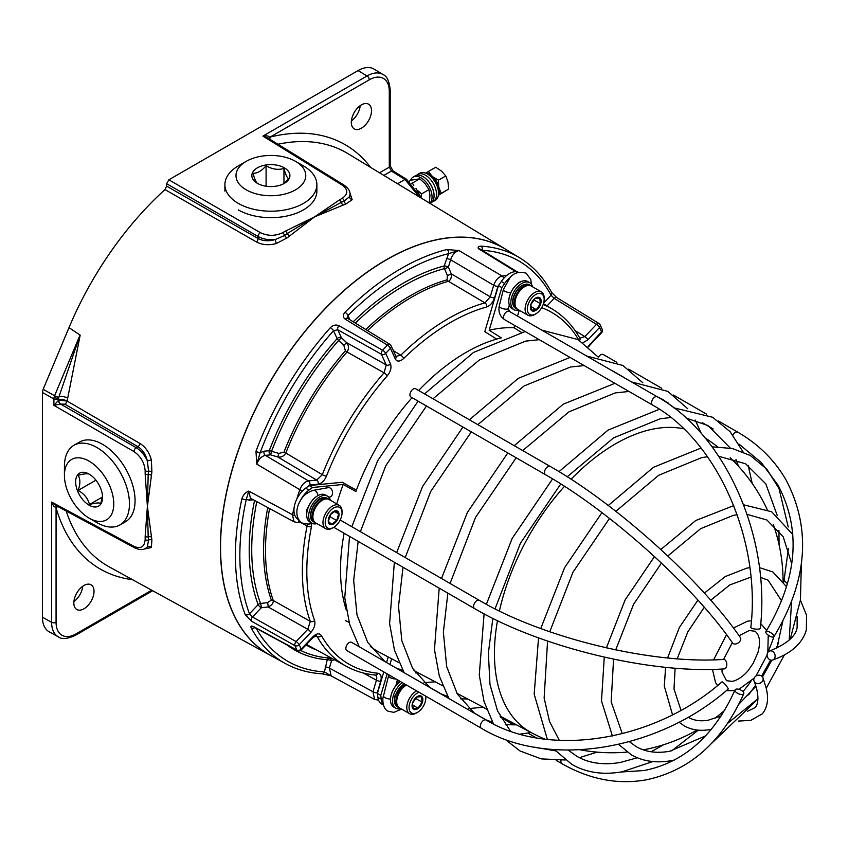 <?xml version="1.0" encoding="UTF-8"?>
<svg xmlns="http://www.w3.org/2000/svg" width="849" height="849" viewBox="0 0 849 849"><rect width="100%" height="100%" fill="white"/><g stroke="black" fill="none" stroke-linecap="round" stroke-linejoin="round"><path stroke-width="1.27" d="M351.39 120.951A14.274 8.235 120 0 0 360.22 105.658M361.409 128.188A14.274 8.235 120 0 0 370.737 115.613A14.274 8.235 120 0 0 368.551 104.183A14.274 8.235 120 0 0 361.409 104.883A14.274 8.235 120 0 0 352.091 117.459A14.274 8.235 120 0 0 354.277 128.899A14.274 8.235 120 0 0 361.409 128.188M73.905 601.559A14.274 8.235 120 0 0 82.735 586.266M83.934 608.807A14.274 8.235 120 0 0 93.252 596.231A14.274 8.235 120 0 0 91.066 584.791A14.274 8.235 120 0 0 83.934 585.502A14.274 8.235 120 0 0 74.606 598.078A14.274 8.235 120 0 0 76.792 609.508A14.274 8.235 120 0 0 83.934 608.807M507.596 250.487A234.695 135.5 120 0 0 505.155 248.948A234.695 135.5 120 0 0 386.369 259.72A234.695 135.5 120 0 0 232.658 467.863A234.695 135.5 120 0 0 270.481 655.428A234.695 135.5 120 0 0 273.028 656.765M349.862 192.776L352.176 199.748L345.883 203.972L314.608 216.845L287.015 237.953L276.286 243.557C268.793 245.499 262.182 244.968 256.472 241.965L164.982 189.571A239.015 137.994 120 0 0 68.992 327.64L80.177 335.122L67.708 398.139A238.58 137.74 120 0 0 67.06 401.057L140.085 443.549C145.55 447.009 149.318 452.464 151.377 459.914L151.886 472.012L147.397 506.46L151.886 539.985L151.377 547.541L144.181 549.027M132.571 579.697A244.968 141.433 -60 0 1 56.066 507.766L56.066 622.296A3.173 1.836 180 0 1 51.619 622.317A31.487 18.179 -60 0 0 58.337 636.846L49.21 631.836A31.71 18.307 -60 0 1 42.45 617.212L42.45 392.493L43.15 389.298L68.992 327.64L80.082 335.058L59.006 396.589A6.346 2.462 -167.3 0 1 67.708 398.139M164.982 189.571L166.616 186.143L166.616 183.692L168.855 179.808L358.045 70.584A31.71 18.307 -60 0 1 374.101 69.13L382.995 74.521A31.487 18.179 -60 0 0 367.055 75.964L358.045 70.584M145.943 548.167L147.355 546.905L148.543 540.038L148.182 536.908A3.173 1.836 180 0 1 145.158 536.451L147.397 506.46L145.158 473.965A3.173 1.836 0 0 0 148.182 474.421L148.543 471.153L147.355 460.954C145.773 454.448 142.632 449.705 137.931 446.691L64.906 404.177L60.629 404.071L53.901 405.355L58.666 400.144L67.06 401.057A3.173 1.772 -59.8 0 1 64.906 404.177M350.011 194.336L349.618 196.586L350.011 194.336C350.234 191.174 348.249 188.107 344.057 185.124L267.658 137.878L262.914 136.084C266.809 135.532 269.006 135.957 269.526 137.347L270.067 137.092A6.346 4.521 -104 0 0 269.929 139.289M60.523 404.113A3.173 1.709 -120.8 0 1 58.284 400.282L58.348 399.582A6.346 2.515 -167.8 0 1 66.848 400.94A6.346 2.515 -167.8 0 1 67.06 401.057M166.616 186.143L258.117 238.527C263.063 241.095 268.751 241.445 275.182 239.567L284.606 235.481L287.249 233.539A3.173 1.836 -120 0 0 285.349 231.151L314.608 216.845L339.462 199.908A3.173 1.836 60 0 1 341.362 202.295L344.259 201.043L349.618 196.586A3.173 2.823 26 0 0 352.176 199.748M146.177 548.04L145.593 548.38M151.377 547.541A3.173 2.823 34 0 0 147.355 546.905L145.603 548.369C142.982 550.141 139.332 549.961 134.651 547.828A3.173 1.825 -61.7 0 1 133.951 546.342C140.722 549.197 144.468 546.968 145.158 539.656L145.158 536.451M58.666 400.144A3.173 1.645 -115.1 0 0 60.629 404.071L136.19 447.699C140.923 450.596 144.648 455.011 147.355 460.954L151.377 459.914M276.286 243.557L275.182 239.567C268.677 240.182 262.988 239.163 258.117 236.521L166.616 183.692M151.175 536.961A3.173 1.921 -13 0 0 148.182 536.908L147.397 506.46L148.182 474.421A3.173 1.677 12.2 0 1 151.175 475.302M57.891 506.545A6.346 4.521 164 0 0 56.066 507.766L56.013 507.161C54.538 507.415 53.073 505.717 51.619 502.077L55.546 505.282L134.651 547.828M289.509 235.693A3.173 1.677 47.8 0 1 287.249 233.539L314.608 216.845L341.362 202.295A3.173 1.921 73 0 0 342.911 204.864M57.509 506.344L56.013 507.161A3.173 1.857 63.1 0 1 56.533 505.813M268.624 138.472A3.173 1.857 -3.1 0 1 269.526 137.347L269.568 139.066M151.886 539.985A3.173 1.985 -13.2 0 0 148.543 540.038A3.173 1.836 180 0 1 145.158 539.656M56.374 506.927A3.173 1.645 64.5 0 1 56.639 505.877M151.886 472.012A3.173 1.613 12 0 0 148.543 471.153A3.173 1.836 180 0 1 145.158 470.771C144.468 462.673 140.722 456.284 133.951 451.572L53.901 405.355L53.901 398.945L42.45 392.493M287.015 237.953A3.173 1.613 48 0 1 284.606 235.481A3.173 1.836 -120 0 0 282.579 232.753L285.349 231.151M269.504 137.782A3.173 1.645 -4.5 0 0 268.73 138.546M345.883 203.972A3.173 1.985 73.2 0 1 344.259 201.043A3.173 1.836 -120 0 0 342.232 198.305C348.217 194.05 348.292 189.698 342.423 185.252L262.914 136.084L367.055 75.964A3.173 1.836 -120 0 1 369.262 79.827L270.067 137.092A244.968 141.433 -60 0 1 370.62 167.391M419.194 196.83L404.973 179.457L391.41 171.063L383.865 175.425M379.524 172.793L389.288 167.157L391.41 171.063A3.173 1.825 121.7 0 1 393.034 170.936L406.607 179.319A3.173 1.825 -58.3 0 0 404.973 179.457L397.576 183.734M331.142 675.836L321.994 673.798C308.612 673.002 296.407 669.585 285.391 663.557L270.598 655.428A234.642 135.469 -60 0 1 247.919 425.975A234.642 135.469 -60 0 1 449.885 237.752A234.642 135.469 -60 0 1 505.219 249.044L519.652 257.799A234.282 135.267 -60 0 0 481.012 246.146A3.173 2.483 93.4 0 1 482.136 250.296L478.337 248.619C477.732 247.059 478.624 246.231 481.012 246.146M515.905 271.701L478.337 248.619L480.205 249.107L517.338 271.903M253.427 499.817L249.51 500.199L246.263 499.424L248.768 491.093L292.396 514.674A233.125 134.588 -60 0 1 294.019 508.572M269.589 508.562A207.082 119.56 120 0 0 273.261 600.498C273.527 603.193 271.807 605.337 268.104 606.929L261.216 607.81A3.173 0.732 82.7 0 0 260.569 603.501L267.467 602.62L271.362 600.169A207.825 119.985 -60 0 1 267.743 507.564M271.362 600.169A3.173 2.324 -19.5 0 1 273.261 600.498L310.288 621.362A206.18 119.04 -60 0 1 307.094 525.956L300.122 522.177M296.757 499.159A233.125 134.588 -60 0 1 299.814 489.682L256.78 464.106L260.144 452.697L264.05 451.212L269.271 450.692A217.896 125.801 -60 0 1 337.117 338.645L333.53 330.728L337.775 329.752L341.394 337.722L346.572 342.635C348.918 345.596 349.077 348.716 347.039 351.985A207.082 119.56 120 0 0 285.795 453.026L322.312 474.687A206.18 119.04 -60 0 1 384.077 372.817L347.039 351.985A3.173 0.828 -138.9 0 1 345.405 350.764L343.834 345.384L338.655 340.47L341.394 337.722A3.173 2.388 155.6 0 0 337.117 338.645A3.173 0.87 -138.4 0 0 338.655 340.47A215.466 124.4 120 0 0 271.563 451.275L278.78 453.408L283.937 452.167A207.825 119.985 -60 0 1 345.405 350.764M353.195 321.782A217.896 125.801 -60 0 1 444.154 265.981L448.601 253.649L458.969 250.551L502.109 276.021A233.125 134.588 -60 0 1 506.991 275.256M365.77 329.508A207.825 119.985 -60 0 1 447.105 279.83L447.327 275.394L444.494 268.624A3.173 0.732 157.3 0 0 448.421 267.053L451.254 273.824C451.7 277.57 450.745 280.064 448.378 281.295A207.082 119.56 120 0 0 367.543 330.601M393.342 350.648L400.76 355.19A206.18 119.04 -60 0 1 484.981 302.881L448.378 281.295A3.173 2.229 74.3 0 1 447.105 279.83M330.993 675.793L324.424 671.92L327.247 659.747A217.896 125.801 -60 0 1 286.941 644.922M334.368 659.726L331.524 660.809A3.173 2.006 69.1 0 0 328.903 657.996L330.261 657.476M311.636 523.61L311.466 526.635A203.017 117.215 120 0 0 314.618 620.577C315.552 624.418 314.289 628.377 310.83 632.452L299.198 644.741A229.952 132.762 120 0 0 301.183 649.103L312.803 636.824C316.539 633.312 319.415 632.908 321.421 635.604A203.017 117.215 120 0 0 377.89 673.225A3.173 2.505 -84.4 0 1 375.343 675.093L375.343 675.093C364.815 674.053 355.147 671.124 346.35 666.316A206.18 119.04 -60 0 1 317.208 636.633L315.648 635.784M253.851 626.753A3.173 1.857 118.4 0 0 254.35 627.294L297.426 650.599A3.173 1.857 -61.6 0 1 296.917 650.047L253.851 626.753C251.219 625.522 250.359 625.925 251.251 627.973A3.173 2.441 -28.1 0 0 254.838 627.56M297.426 650.599A3.173 3.173 0 0 0 301.236 649.984A3.173 0.987 -136.6 0 0 301.183 649.103A3.173 2.409 -25.6 0 1 296.917 650.047A233.125 134.588 -60 0 1 294.911 645.622L251.262 621.054L245.191 614.591A234.282 135.267 -60 0 1 241.912 498.681C243.207 494.882 245.499 492.346 248.768 491.093L250.444 498.204L294.083 521.827L292.396 514.674A3.173 1.136 -165.7 0 0 294.9 515.523M283.937 452.167A3.173 0.647 -158.5 0 1 285.795 453.026C283.991 456.2 281.337 457.515 277.835 456.985L270.619 454.852L265.397 455.372C261.662 456.157 258.786 459.065 256.78 464.106L255.974 451.318A3.173 0.722 20.5 0 0 260.144 452.697A231.108 133.431 120 0 1 333.53 330.728A3.173 0.87 41.7 0 0 330.367 327.661C333.073 325.071 335.928 324.424 338.953 325.708L382.612 350.234A233.125 134.588 -60 0 1 387.441 345.129L345.172 319.128C342.752 317.218 342.699 314.915 345.002 312.22A234.282 135.267 -60 0 1 447.02 249.532L458.969 250.551C455.16 251.654 452.358 254.732 450.586 259.773L448.421 267.053A3.173 0.987 16.5 0 0 444.154 265.981A3.173 2.25 75.4 0 0 444.494 268.624A215.466 124.4 120 0 0 355.307 323.076M377.89 673.225C380.914 673.904 381.848 676.589 380.713 681.269L377.285 692.826L377.932 697.676M588.028 346.583L601.527 331.863A229.952 132.762 120 0 0 599.553 327.502L587.933 339.78L583.019 342.731M501.621 281.04L497.96 286.315L494.532 297.872C492.876 302.615 490.234 305.651 486.626 306.988A203.017 117.215 120 0 0 403.689 358.49C399.9 361.77 397.099 361.929 395.294 358.978L390.476 348.334A229.952 132.762 120 0 0 385.701 353.364L390.529 364.009C391.697 367.638 390.614 371.586 387.271 375.842A203.017 117.215 120 0 0 326.451 476.151C324.36 480.852 321.569 483.548 318.078 484.248L309.789 485.066L305.258 488.44M296.503 517.954L299.188 520.596M486.626 306.988A3.173 2.239 -105.4 0 0 484.981 302.881L490.255 296.8L493.694 285.253C495.529 280.202 498.331 277.124 502.109 276.021A3.173 2.324 -100.1 0 1 503.627 278.493M579.665 340.523A3.173 2.451 -29.3 0 0 579.835 338.157L584.865 336.618L596.497 324.339L554.195 298.349L547.053 305.905M378.527 700.043L374.547 699.427L373.008 691.755L376.436 680.208C377.211 677.088 376.585 675.305 374.558 674.849M300.663 650.472A215.466 124.4 120 0 0 328.903 657.996A3.173 2.494 94.4 0 0 327.247 659.747A3.173 0.987 16.5 0 1 331.524 660.809L329.37 668.089L331.121 675.836M302.647 490.743A3.173 0.849 -161.3 0 1 299.814 489.682C301.851 484.641 304.727 481.723 308.442 480.916L316.73 480.088L322.312 474.687A3.173 0.658 -158.6 0 0 326.451 476.151M251.262 621.054A3.173 1.772 119.4 0 1 252.493 617.011L249.5 613.774L258.149 604.637A3.173 0.987 43.4 0 0 261.216 607.81L252.493 617.011L296.142 641.568L307.773 629.289L310.288 621.362A3.173 2.324 -19.8 0 0 314.618 620.577M321.421 635.604A3.173 2.451 -29.3 0 1 317.208 636.633L316.316 635.721L312.867 637.705A3.173 0.987 -136.6 0 0 312.803 636.824M311.466 526.635A3.173 1.305 11.3 0 1 307.094 525.956L307.242 524.289M395.294 358.978A3.173 2.388 -24.4 0 0 395.942 356.368L400.76 355.19A3.173 1.136 -134.3 0 1 403.689 358.49M387.271 375.842A3.173 0.838 -138.8 0 0 384.077 372.817L386.253 364.921L381.434 354.277L337.775 329.752A3.173 1.772 119.3 0 1 338.953 325.708M321.994 673.798A3.173 2.483 -86.6 0 0 324.424 671.92A231.108 133.431 120 0 1 256.207 628.302M310.83 632.452A3.173 0.987 43.4 0 0 307.773 629.289L268.104 606.929A3.173 0.732 82.7 0 0 267.467 602.62M245.191 614.591A3.173 2.345 159.2 0 0 249.5 613.774A231.108 133.431 120 0 1 246.263 499.424A3.173 1.252 -167.7 0 1 241.912 498.681M318.078 484.248A3.173 2.388 -95.7 0 0 316.73 480.088L277.835 456.985L278.78 453.408M270.619 454.852L271.563 451.275A3.173 0.69 -159.1 0 0 269.271 450.692A3.173 2.388 84.3 0 0 270.619 454.852M343.834 345.384L346.572 342.635L386.253 364.921A3.173 2.388 155.6 0 0 390.529 364.009M447.327 275.394A3.173 0.732 157.3 0 0 451.254 273.824L490.255 296.8A3.173 0.987 -163.5 0 0 494.532 297.872M395.942 356.368L391.113 345.723A3.173 2.388 -24.4 0 1 390.476 348.334A3.173 1.029 -136 0 0 387.441 345.129A3.173 1.804 -58.4 0 1 389.893 344.333L347.612 318.343L347.963 315.488A231.108 133.431 120 0 1 448.601 253.649A3.173 2.271 -103.7 0 0 447.02 249.532M349.894 319.744L347.963 315.488A3.173 1.104 -134.8 0 0 345.002 312.22M347.612 318.343A3.173 1.804 121.6 0 0 345.172 319.128M543.615 303.125L551.065 295.25L554.195 298.349A3.173 1.804 121.6 0 1 556.679 297.521L551.617 292.459A3.173 2.441 151.9 0 1 551.065 295.25A231.108 133.431 120 0 0 482.158 250.306M657.275 396.801A4.754 2.749 -60 0 0 655.98 396.61A4.754 2.749 -60 0 0 652.043 400.516A4.754 2.749 -60 0 0 652.52 405.037C716.906 440.281 761.235 539.9 750.824 627.411A4.754 1.199 5.9 0 0 753.795 628.844A4.754 1.199 5.9 0 0 759.059 629.035A4.754 1.199 5.9 0 0 760.29 628.377C770.966 537.385 725.396 434.338 657.275 396.801L509.273 311.35L508.477 308.314L509.315 304.982M774.988 657.328A4.754 3.916 70.1 0 1 772.739 659.991A4.754 3.916 70.1 0 1 768.472 658.644A4.754 3.916 70.1 0 1 767.241 653.719A4.754 3.916 70.1 0 1 769.491 651.056A4.754 3.916 70.1 0 1 773.757 652.403A4.754 3.916 70.1 0 1 774.988 657.328M742.525 694.461A4.754 2.176 -156.8 0 1 737.293 693.134A4.754 2.176 -156.8 0 1 735.043 689.908A4.754 2.176 -156.8 0 1 736.295 689.112A4.754 2.176 -156.8 0 1 741.527 690.439A4.754 2.176 -156.8 0 1 743.777 693.665A4.754 2.176 -156.8 0 1 742.525 694.461M389.086 675.231A4.754 1.709 14.2 0 0 388.587 675.772A4.754 1.709 14.2 0 0 390.009 677.513A4.754 1.709 14.2 0 0 395.963 678.945M479.335 600.339A4.754 2.749 -60 0 0 473.774 605.04A4.754 2.749 -60 0 0 474.58 608.574C540.166 647.309 651.024 674.127 724.144 668.906A4.754 2.94 -93.5 0 0 726.595 666.178A4.754 2.94 -93.5 0 0 723.571 659.408C652.648 664.576 543.052 638.087 479.335 600.339L340.184 520.002M312.443 523.462L308.887 524.109L301.989 523.026C294.019 517.37 296.895 505.94 300.196 501.069C302.711 495.912 307.094 492.346 313.334 490.361L328.192 487.655A4.754 3.492 79.6 0 1 330.134 488.026A4.754 3.492 79.6 0 1 332.575 493.014A4.754 3.492 79.6 0 1 329.9 497.005L328.839 497.206M773.747 635.498A4.754 1.73 32.4 0 1 773.917 636.739A4.754 1.73 32.4 0 1 770.192 636.336A4.754 1.73 32.4 0 1 766.053 632.908A4.754 1.73 32.4 0 1 765.883 631.656A4.754 1.73 32.4 0 1 769.608 632.059A4.754 1.73 32.4 0 1 773.747 635.498M598.63 356.994A4.754 2.749 -60 0 1 603.236 354.5L616.883 362.374M545.472 474.697C610.102 511.31 693.973 586.797 732.591 643.033A4.754 3.131 -35 0 0 739.532 641.748A4.754 3.131 -35 0 0 740.381 637.578C700.733 579.952 616.172 503.892 550.226 466.451L415.681 388.778A4.754 2.749 -60 0 0 411.818 390.264A4.754 2.749 -60 0 0 410.927 397.014L545.472 474.697A4.754 2.749 -60 0 1 546.363 467.937A4.754 2.749 -60 0 1 550.226 466.451M762.062 681.758A4.754 4.107 159.1 0 1 757.595 683.551A4.754 4.107 159.1 0 1 754.039 681.078A4.754 4.107 159.1 0 1 754.91 676.993A4.754 4.107 159.1 0 1 759.377 675.199A4.754 4.107 159.1 0 1 762.922 677.672A4.754 4.107 159.1 0 1 762.062 681.758M481.372 728.262C548.157 768.716 657.89 750.983 728.155 689.101A4.754 0.743 -130.5 0 0 727.837 688.008A4.754 0.743 -130.5 0 0 724.579 683.838A4.754 0.743 -130.5 0 0 721.979 681.864C654.505 741.442 548.751 758.221 486.137 720.026L351.592 642.343A4.754 2.749 -60 0 0 347.252 644.433A4.754 2.749 -60 0 0 346.19 649.92A4.754 2.749 -60 0 0 346.838 650.589L481.372 728.262A4.754 2.749 -60 0 1 480.736 727.604A4.754 2.749 -60 0 1 481.797 722.117A4.754 2.749 -60 0 1 486.137 720.026M419.003 692.253A11.897 6.866 120 0 0 409.685 703.46A11.897 6.866 120 0 0 417.453 712.396A11.897 6.866 120 0 0 425.222 701.921A11.897 6.866 120 0 0 425.858 697.836A11.897 6.866 120 0 0 425.742 696.297M417.453 712.396L416.328 713.043A13.478 7.779 -60 0 1 409.589 713.712A13.478 7.779 -60 0 1 407.52 702.919A13.478 7.779 -60 0 1 416.615 690.874M421.444 696.605L416.657 697.082L412.55 703.099L413.23 708.639L418.016 708.162L422.123 702.144L421.444 696.605M412.476 703.184A7.609 4.394 -60 0 1 419.512 695.756A7.609 4.394 -60 0 1 422.431 702.197A7.609 4.394 -60 0 1 415.394 709.626A7.609 4.394 -60 0 1 412.476 703.184M409.589 713.712L399.497 707.886A13.478 7.779 -60 0 1 397.438 697.093A13.478 7.779 -60 0 1 406.533 685.047M425.858 696.371A13.478 7.779 -60 0 1 425.858 696.541L425.858 697.836M413.017 701.985L415.511 698.334L422.123 702.144M412.434 704.935L418.016 708.162M414.482 699.47A6.346 3.661 -60 0 1 413.452 701.338A6.346 3.661 -60 0 1 413.06 701.879M330.76 514.218A6.346 3.661 -60 0 1 329.327 516.765M336.841 506.864A11.897 6.866 120 0 0 325.857 518.463A11.897 6.866 120 0 0 330.42 528.524A11.897 6.866 120 0 0 333.636 527.399A11.897 6.866 120 0 0 342.041 512.838A11.897 6.866 120 0 0 336.841 506.864M333.636 527.399L332.511 528.046A13.478 7.779 -60 0 1 328.871 529.32A13.478 7.779 -60 0 1 325.772 528.715A13.478 7.779 -60 0 1 324.583 515.513A13.478 7.779 -60 0 1 336.151 504.773A13.478 7.779 -60 0 1 339.25 505.378A13.478 7.779 -60 0 1 342.041 511.544L342.041 512.838M336.671 520.543L338.645 513.878L335.493 510.96L330.357 514.706L328.383 521.371L331.534 524.289L336.671 520.543L330.059 516.733L330.823 514.144M335.684 510.758A7.609 4.394 -60 0 1 338.602 517.2A7.609 4.394 -60 0 1 331.577 524.618A7.609 4.394 -60 0 1 328.659 518.187A7.609 4.394 -60 0 1 335.684 510.758M325.772 528.715L315.679 522.888A13.478 7.779 -60 0 1 314.491 509.687A13.478 7.779 -60 0 1 326.058 498.947A13.478 7.779 -60 0 1 329.157 499.552L339.25 505.378M334.442 511.448L338.645 513.878M329.083 517.444L330.059 516.733M532.779 300.992A6.346 3.661 -60 0 1 531.761 302.849A6.346 3.661 -60 0 1 531.368 303.39M543.519 303.433A11.897 6.866 120 0 0 544.167 299.357A11.897 6.866 120 0 0 537.396 293.733A11.897 6.866 120 0 0 527.982 304.982A11.897 6.866 120 0 0 535.751 313.918A11.897 6.866 120 0 0 543.519 303.433M535.751 313.918L534.637 314.565A13.478 7.779 -60 0 1 527.898 315.234A13.478 7.779 -60 0 1 525.828 304.441A13.478 7.779 -60 0 1 541.375 291.886A13.478 7.779 -60 0 1 544.167 298.063L544.167 299.357M531.527 310.15L536.313 309.673L540.42 303.666L539.741 298.126L534.955 298.604L530.848 304.621L531.527 310.15M540.728 303.709A7.609 4.394 -60 0 1 533.692 311.137A7.609 4.394 -60 0 1 530.784 304.706A7.609 4.394 -60 0 1 537.81 297.277A7.609 4.394 -60 0 1 540.728 303.709M527.898 315.234L517.805 309.407A13.478 7.779 -60 0 1 515.736 298.615A13.478 7.779 -60 0 1 531.283 286.06L541.375 291.886M531.315 303.507L533.798 299.761M533.809 299.846L540.42 303.666M530.731 306.457L536.313 309.673M390.487 699.746A15.303 8.83 -60 0 1 390.487 699.618A15.303 8.83 -60 0 1 391.315 694.365A15.303 8.83 -60 0 1 400.346 681.482A15.622 9.021 120 0 0 391.325 694.514A15.622 9.021 120 0 0 390.487 699.873A15.622 9.021 120 0 0 393.724 707.026L395.74 708.193A15.622 9.021 120 0 0 400.76 708.618M402.384 682.66A15.622 9.021 120 0 0 393.342 695.681A15.622 9.021 120 0 0 395.74 708.193M330.41 500.273A15.622 9.021 120 0 0 327.534 496.134L325.517 494.978A15.622 9.021 120 0 0 321.93 494.277A15.622 9.021 120 0 0 317.706 495.752A15.622 9.021 120 0 0 306.669 514.876A15.622 9.021 120 0 0 309.896 522.029L311.923 523.196A15.622 9.021 120 0 0 315.51 523.886A15.622 9.021 120 0 0 316.932 523.621M327.534 496.134A15.622 9.021 120 0 0 323.947 495.445A15.622 9.021 120 0 0 310.543 507.882A15.622 9.021 120 0 0 311.923 523.196M306.669 514.749A15.303 8.83 -60 0 1 306.669 514.621A15.303 8.83 -60 0 1 317.484 495.88A15.303 8.83 -60 0 1 317.6 495.816M508.784 301.257A15.303 8.83 -60 0 1 508.784 301.13A15.303 8.83 -60 0 1 509.612 295.887A15.303 8.83 -60 0 1 519.609 282.388A15.303 8.83 -60 0 1 519.715 282.324M532.535 286.782A15.622 9.021 120 0 0 529.659 282.653L527.643 281.486A15.622 9.021 120 0 0 519.832 282.261A15.622 9.021 120 0 0 509.623 296.036A15.622 9.021 120 0 0 508.784 301.395A15.622 9.021 120 0 0 512.021 308.537L514.038 309.705A15.622 9.021 120 0 0 519.057 310.129M529.659 282.653A15.622 9.021 120 0 0 511.65 297.192A15.622 9.021 120 0 0 514.038 309.705M298.954 520.225L296.726 518.166A19.028 10.984 -60 0 1 294.964 503.786A19.028 10.984 -60 0 1 305.629 488.164L309.206 485.554L312.57 487.496L343.187 484.439L355.858 491.529A177.558 102.506 120 0 1 412.062 397.672M571.069 479.25A171.169 98.824 -60 0 1 661.753 427.769A171.169 98.824 -60 0 1 683.689 428.798M499.414 611.004A171.169 98.824 -60 0 1 503.637 594.767A171.169 98.824 -60 0 1 564.479 486.318M418.653 390.498A177.558 102.506 120 0 1 501.356 337.86L489.162 330.261A178.078 102.814 -60 0 1 514.027 327.778L521.244 332.277M336.756 503.935A178.078 102.814 -60 0 1 337.371 501.833A178.078 102.814 -60 0 1 343.187 484.439M299.856 501.674A19.028 10.984 -60 0 1 308.994 490.106L312.57 487.496M356.368 490.17L342.232 482.264L309.206 485.554M383.249 704.405A19.028 10.984 -60 0 1 381.243 699.226L380.766 695.363L387.059 674.18M389.935 664.491L391.633 658.771M397.12 680.824A9.509 5.497 -60 0 1 399.338 681.248A9.509 5.497 -60 0 1 399.985 681.736M388.226 656.967L386.571 662.549M383.695 672.228L377.402 693.421L380.766 695.363M383.408 704.999L381.7 704.023A19.028 10.984 -60 0 1 377.879 697.284L377.402 693.421M397.343 680.802A9.509 5.497 -60 0 1 397.81 682.193M489.162 330.261L501.823 287.599L504.688 283.417A19.028 10.984 -60 0 1 510.599 277.007M519.238 310.235L517.497 316.093M514.706 325.475L514.027 327.778M500.029 716.11L531.739 732.889A171.169 98.824 -60 0 1 497.482 620.64M344.121 533.257A177.558 102.506 120 0 0 346.36 610.208M370.291 646.397A177.558 102.506 120 0 0 379.206 652.191L398.998 662.655M501.823 287.599L498.459 285.657L484.8 331.672L496.697 339.091M498.459 285.657L501.324 281.475A19.028 10.984 -60 0 1 518.484 272.306M439.602 189.327L441.278 193.339L438.806 194.845M434.136 177.547L438.413 180.19L438.7 185.273M425.954 172.973L428.363 171.509L431.005 174.809M438.636 195.164L448.643 189.083L448.017 182.047L445.778 175.945L441.554 171.137L435.728 167.253L428.363 171.509M438.413 180.19L445.778 175.945M441.278 193.339L448.643 189.083M427.62 174.109A15.303 8.83 60 0 1 427.737 174.172A15.303 8.83 60 0 1 437.628 187.342A15.303 8.83 60 0 1 438.551 192.914A15.303 8.83 60 0 1 438.551 193.041M431.971 202.03A15.622 9.021 -120 0 0 433.298 201.489L435.314 200.322A15.622 9.021 -120 0 0 438.551 193.169A15.622 9.021 -120 0 0 437.617 187.48A15.622 9.021 -120 0 0 427.514 174.045A15.622 9.021 -120 0 0 419.703 173.27L417.676 174.438A15.622 9.021 -120 0 0 416.551 175.319M433.298 201.489A15.622 9.021 -120 0 0 435.59 188.648A15.622 9.021 -120 0 0 417.676 174.438M423.142 176.698A15.303 8.83 60 0 1 423.248 176.762A15.303 8.83 60 0 1 433.149 189.932A15.303 8.83 60 0 1 434.072 195.503A15.303 8.83 60 0 1 434.062 195.631M430.008 203.389L430.836 202.911A15.622 9.021 -120 0 0 434.072 195.758A15.622 9.021 -120 0 0 433.128 190.07A15.622 9.021 -120 0 0 423.025 176.634A15.622 9.021 -120 0 0 415.214 175.86L413.198 177.027A15.622 9.021 -120 0 0 410.534 180.466M429.849 203.293A15.622 9.021 -120 0 0 431.112 191.237A15.622 9.021 -120 0 0 413.198 177.027M417.549 190.431L421.582 193.89L421.051 197.934M411.595 183.267L412.391 183.066L413.803 185.634M428.395 202.412L429.392 201.85L429.965 195.281L428.947 189.645L425.158 183.766L419.756 178.81L411.022 180.179L409.25 181.198M412.391 183.066L419.756 178.81M421.582 193.89L428.947 189.645M257.809 183.586C256.228 182.811 254.626 179.372 253.023 173.27C257.374 173.398 261.736 170.882 266.098 165.725C271.998 169.269 277.952 170.193 283.959 168.484C285.54 174.533 287.132 177.972 288.745 178.799L283.205 183.968M257.427 183.363A19.028 10.984 180 0 1 257.427 167.826A19.028 10.984 180 0 1 284.341 167.826A19.028 10.984 180 0 1 284.341 183.363A19.028 10.984 180 0 1 257.427 183.363M246.221 189.836A34.883 20.143 0 0 0 295.548 189.836A34.883 20.143 0 0 0 295.548 161.352L303.401 165.884A45.984 26.552 180 0 1 316.868 184.657A45.984 26.552 180 0 1 288.48 209.183A45.984 26.552 180 0 1 238.367 203.431A45.984 26.552 180 0 1 224.9 184.657A45.984 26.552 180 0 1 238.367 165.884L246.221 161.352A34.883 20.143 0 0 0 246.221 189.836M238.367 209.905A45.984 26.552 0 0 0 288.48 215.657A45.984 26.552 0 0 0 316.868 191.131L316.868 184.657M303.401 165.884L295.548 161.352A34.883 20.143 0 0 0 246.221 161.352M283.959 183.426L283.959 168.484M266.098 186.228L266.098 165.725M102.506 496.113L100.798 503.499C99.344 502.512 95.566 502.852 89.474 504.508C88.02 498.543 84.242 493.842 78.15 490.425C80.432 484.079 80.432 479.048 78.15 475.323C84.178 473.678 87.956 473.339 89.474 474.315M89.092 505.166A19.028 10.984 60 0 1 75.646 481.861A19.028 10.984 60 0 1 89.092 474.092A19.028 10.984 60 0 1 102.549 497.397A19.028 10.984 60 0 1 89.092 505.166M96.945 522.644L89.092 518.113A34.883 20.143 -120 0 0 113.766 503.871A34.883 20.143 -120 0 0 89.092 461.145A34.883 20.143 -120 0 0 64.428 475.387A34.883 20.143 -120 0 0 89.092 518.113L96.945 522.644A45.984 26.552 60 0 0 119.932 524.926L125.546 521.689A45.984 26.552 -120 0 0 132.593 484.843A45.984 26.552 -120 0 0 102.549 444.324A45.984 26.552 -120 0 0 79.562 442.042L73.959 445.279A45.984 26.552 60 0 1 96.945 447.55A45.984 26.552 60 0 1 126.989 488.079A45.984 26.552 60 0 1 119.932 524.926M64.428 475.387L64.428 466.324A45.984 26.552 60 0 1 73.959 445.279M102.421 497.036L89.474 504.508M95.916 480.173L78.15 490.425M58.348 398.924L58.432 398.139A3.173 1.242 -167.6 0 1 54.081 397.385L53.901 398.945A3.173 1.836 180 0 0 58.348 398.924L58.348 399.582A244.915 141.401 -60 0 1 59.006 396.589L58.432 398.139M66.19 511.013A238.633 137.771 120 0 0 109.245 566.888L270.481 655.428M389.288 91.384A3.173 1.836 0 0 0 390.211 90.09L390.211 165.863A3.173 1.836 0 0 1 389.288 167.157L389.288 91.384A28.314 16.354 120 0 0 369.262 79.827M56.066 622.296A28.314 16.354 120 0 0 76.081 633.863L151.706 590.204M133.951 546.342L51.619 502.077L51.619 622.317L42.45 617.212M145.158 473.965L145.158 470.771M505.155 248.948L347.857 153.595A238.633 137.771 120 0 0 277.941 144.245M140.085 443.549A3.173 1.772 -59.8 0 1 137.931 446.691L136.19 447.699A3.173 1.762 120 0 0 133.951 451.572M168.855 179.808L260.356 232.637C267.817 236.16 275.225 236.192 282.579 232.753M339.462 199.908L342.232 198.305M256.472 241.965A3.173 1.772 119.8 0 0 258.117 238.527L258.117 236.521A3.173 1.762 -60 0 1 260.356 232.637M43.15 389.298L54.601 395.751L80.039 335.026M76.081 633.863A3.173 1.836 60 0 1 75.434 635.317L152.661 590.724M344.057 185.124A3.173 1.825 121.7 0 0 342.423 185.252M54.081 397.385L54.601 395.751A3.173 0.562 22.7 0 0 58.698 397.321M377.285 700.075A3.173 2.441 -91 0 0 378.41 699.693M256.791 501.632A215.466 124.4 120 0 0 260.569 603.501A3.173 2.335 -20.6 0 0 258.149 604.637A217.896 125.801 -60 0 1 254.573 500.432M316.91 650.143A207.825 119.985 -60 0 1 306.022 644.932M306.574 644.359A207.082 119.56 120 0 0 309.662 646.163L346.35 666.316M543.18 304.483A206.18 119.04 -60 0 1 552.519 309.216L543.434 303.709M285.391 663.557A234.282 135.267 -60 0 1 251.251 627.973M255.974 451.318A234.282 135.267 -60 0 1 330.367 327.661M578.71 339.95A203.017 117.215 120 0 0 541.673 307.678M575.113 330.632L584.865 336.618A3.173 0.987 -136.6 0 1 587.933 339.78M497.96 286.315A3.173 0.987 -163.5 0 1 493.694 285.253L450.586 259.773A3.173 0.987 -163.5 0 0 446.309 258.712M325.093 667.017A3.173 0.987 16.5 0 1 329.37 668.089L373.008 691.755A3.173 0.987 16.5 0 0 377.285 692.826M380.713 681.269A3.173 0.987 16.5 0 1 376.436 680.208L363.043 672.917M264.05 451.212A3.173 2.388 84.3 0 0 265.397 455.372L308.442 480.916A3.173 2.388 -95.7 0 1 309.789 485.066M249.51 500.199A3.173 2.388 84.3 0 1 250.933 498.469M294.911 645.622A3.173 1.772 -60.6 0 1 296.142 641.568A3.173 0.987 43.4 0 1 299.198 644.741A3.173 2.377 -23.2 0 1 294.911 645.622M381.434 354.277A3.173 1.772 -60.7 0 1 382.612 350.234A3.173 0.955 -137.1 0 1 385.701 353.364A3.173 2.388 155.6 0 1 381.434 354.277M589.906 344.142A3.173 0.987 43.4 0 1 589.959 345.034L601.591 332.755A3.173 0.987 43.4 0 0 601.527 331.863A3.173 2.377 -23.2 0 0 602.206 329.327L600.169 324.838A3.173 2.409 -25.6 0 1 599.553 327.502A3.173 0.987 -136.6 0 0 596.497 324.339A3.173 1.804 -58.4 0 1 598.97 323.501L556.679 297.521M579.835 338.157L579.835 338.157C572.831 325.698 563.725 316.051 552.519 309.216M299.241 520.607A3.173 2.388 84.3 0 1 297.32 522.453L300.684 522.114M652.52 405.037L504.518 319.595C499.912 316.337 498.161 311.795 499.254 305.98L503.425 289.488A4.754 1.709 14.2 0 0 504.847 291.228A4.754 1.709 14.2 0 0 510.822 292.661M504.518 319.595A4.754 2.749 -60 0 1 504.041 315.064A4.754 2.749 -60 0 1 507.989 311.169A4.754 2.749 -60 0 1 509.273 311.35M499.254 305.98A4.754 1.709 14.2 0 0 500.677 307.731A4.754 1.709 14.2 0 0 507.224 309.089A4.754 1.709 14.2 0 0 508.477 308.314M401.598 709.095L393.809 712.385L388.025 711.165C382.326 708.724 382.262 698.048 383.504 695.851A4.754 1.709 14.2 0 0 384.937 697.602A4.754 1.709 14.2 0 0 390.498 699.045M743.777 693.665C722.17 741.994 689.6 770.733 646.068 779.87C617.594 784.826 589.535 779.414 561.879 763.644A4.754 2.749 -60 0 1 561.03 760.29M313.334 490.361A4.754 3.492 79.6 0 1 315.276 490.743A4.754 3.492 79.6 0 1 317.728 495.742M308.887 524.109A4.754 3.492 -100.4 0 0 310.893 522.602M732.931 435.091A4.754 2.749 -60 0 1 737.781 432.173L718.339 420.955M404.4 683.816A13.637 7.874 120 0 0 395.316 695.936A13.637 7.874 120 0 0 397.406 706.867C394.361 704.755 393.565 700.998 395.018 695.607L404.124 683.668M399.932 708.14L398.754 707.641A13.637 7.874 -60 0 1 396.653 696.721A13.637 7.874 -60 0 1 405.737 684.602M327.215 498.246A13.637 7.874 120 0 0 324.085 497.641A13.637 7.874 120 0 0 312.379 508.498A13.637 7.874 120 0 0 313.578 521.859C305.598 518.123 314.332 497.854 323.734 497.556L327.215 498.246L329.592 499.796M316.04 523.101A13.637 7.874 -60 0 1 314.926 522.644A13.637 7.874 -60 0 1 313.727 509.273A13.637 7.874 -60 0 1 325.432 498.416A13.637 7.874 -60 0 1 328.563 499.021M529.341 284.755A13.637 7.874 120 0 0 513.613 297.458A13.637 7.874 120 0 0 515.704 308.378L517.052 309.153A13.637 7.874 -60 0 1 514.961 298.232A13.637 7.874 -60 0 1 530.689 285.54L529.341 284.755C522.719 283.067 517.381 287.185 513.327 297.129C511.989 302.902 512.785 306.648 515.704 308.378M518.166 309.62A13.637 7.874 -60 0 1 517.052 309.153L518.24 309.652M298.243 519.047L296.726 518.166M308.994 490.106L305.629 488.164M504.688 283.417L501.324 281.475M381.243 699.226L377.879 697.284M438.349 195.514A13.637 7.874 -120 0 0 429.605 174.278A13.637 7.874 -120 0 0 425.381 173.058M58.337 636.846C61.701 639.509 67.4 639 75.434 635.317M390.211 90.09C389.373 81.271 386.964 76.081 382.995 74.521M421.062 197.966L406.607 179.319M390.211 165.863L393.034 170.936M374.547 699.427L330.887 675.74M551.617 292.459C543.562 277.443 532.907 265.886 519.652 257.799M588.474 346.965L589.959 345.034M601.591 332.755A3.173 3.173 0 0 0 602.206 329.327M600.169 324.838A3.173 3.173 0 0 0 598.97 323.501M391.113 345.723A3.173 3.173 0 0 0 389.893 344.333M301.236 649.984L312.867 637.705M294.083 521.827L297.32 522.453M349.077 622.349L345.288 620.481M531.325 284.16L530.837 279.554L526.168 273.208C519.365 271.287 513.995 272.741 510.037 277.581L503.425 289.488M516.012 285.179L518.994 282.388L521.424 281.475M797.126 616.724L797.126 627.623C795.863 636.251 786.652 644.062 769.491 651.056M800.416 600.147L806.55 615.292L806.348 629.958C801.626 646.312 786.662 655.078 772.739 659.991M787.543 583.794L784.136 580.451M735.043 689.908C714.497 735.478 684.273 762.349 644.359 770.51L620.598 772.038M395.889 685.684L397.385 679.773M536.154 737.802L528.014 733.101M513.9 724.961L500.677 717.32M486.562 709.17L483.166 707.217L468.871 708.586M561.879 763.644L556.233 760.386M486.297 720.005L473.922 712.863M441.448 694.111L429.074 686.968M383.504 695.851L388.587 675.772M310.394 503.022L306.818 509.612L306.669 514.876M474.58 608.574L333.806 527.303M737.144 514.759L733.366 515.343L700.648 528.672L667.813 555.989M661.456 563.078L633.556 604.329L615.716 649.888M613.562 659.153L611.174 701.847L622.275 733.674M629.3 741.655L636.113 746.589C645.452 751.991 656.638 753.551 669.659 751.269L705.561 735.903M618.581 744.35L631.348 754.825C643.022 761.415 656.362 763.347 671.368 760.619L674.446 760.004M711.738 743.225L755.833 701.072M790.27 639.01L800.448 599.956L801.35 563.969M792.796 534.52L771.677 511.777L743.607 504.794M747.078 514.367L766.923 520.013L783.245 536.865L791.756 563.895M733.727 505.633L695.777 520.49L660.84 549.505M748.563 694.928L755.546 685.334M761.627 676.006L770.637 660.055M776.251 648.275L778.406 643.234M612.405 735.956L601.495 700.924L604.265 657.137M606.409 647.861L625.129 599.903L654.483 556.583M707.493 456.751L701.709 457.611L658.718 475.249L615.833 511.331M609.476 518.442L572.958 572.226L549.759 631.741M547.573 641.059L544.135 698.037L549.547 721.554L559.311 740.36M568.204 750.091L576.715 756.247C589.015 763.325 603.639 765.374 620.598 762.391L637.334 757.764M554.45 749.603L571.961 764.482C586.585 772.749 603.363 775.169 622.306 771.741L652.817 761.542M671.697 750.866L698.303 730.151M783.786 582.096L788.413 548.698M788.222 527.006L779.011 488.504L766.88 469.242L750.346 455.51L732.294 448.505L712.056 446.839M718.721 456.306L745.581 463.756L765.819 483.866L777.217 515.481M701.019 448.07L653.507 467.279L608.266 505.495M651.151 751.758L663.589 744.753M779.074 544.74L778.926 530.455M547.361 739.415L534.18 694.217L538.531 637.854M540.76 628.536L564.617 567.641L601.93 512.626M670.795 417.485L660.119 418.801L613.604 437.851L567.228 476.788M560.775 483.962L520.437 543.19L495.052 608.829M492.855 618.369L488.366 653.083L489.979 684.443L497.514 710.868L510.419 731.116M505.059 739.309L519.981 750.951L541.248 758.889L565.232 759.993M579.389 757.679L597.091 752.129M752.203 483.452L748.171 465.348M743.098 451.933L730.14 431.716L712.629 417.262L673.883 407.838M686.183 418.079L707.875 425.498L730.331 448.092M659.397 409.271L608.043 430.114L559.003 471.662M738.492 466.281L735.977 459.405M493.513 723.995L484.026 701.486L479.271 675.019L484.089 613.859M486.381 604.286L512.202 538.404L552.582 478.9M534.35 747.152L555.522 750.856M629.013 391.463L615.27 392.917L568.926 411.861L522.697 450.564M516.181 457.781L475.546 517.381L450.076 583.443M447.869 593.154L443.369 632.155L446.67 666.55L457.388 694.142L474.612 713.372M469.423 721.363L481.181 728.155M520.013 734.141L531.081 732.538M701.359 433.584L695.235 420.075M687.679 408.687L667.781 391.368L631.529 381.933M656.617 396.419L663.027 399.614L674.042 407.838M614.899 383.324L563.237 404.188L514.239 445.683M448.93 698.547L439.315 676.037L434.455 649.527L439.198 588.155M441.512 578.498L467.353 512.52L507.787 452.942M485.501 719.665L492.526 722.244M505.251 724.675L516.553 724.855M584.165 365.579L570.422 367.023L524.077 385.966L477.849 424.67M471.333 431.886L430.698 491.486L405.228 557.549M403.02 567.259L398.521 606.271L401.821 640.655L412.54 668.248L429.764 687.478M424.574 695.469L436.333 702.261M642.831 382.793L622.933 365.473L586.68 356.039M611.768 370.525L624.142 377.667M570.05 357.429L518.389 378.293L469.391 419.788M404.082 672.652L394.467 650.143L389.606 623.633L394.35 562.261M396.663 552.603L422.505 486.636L462.938 427.047M440.652 693.771L447.678 696.35M460.402 698.78L467.852 699.088M539.317 339.685L525.573 341.128L479.229 360.072L433.001 398.775M426.485 406.002L385.849 465.592L360.379 531.654M358.172 541.365L353.672 580.376L356.973 614.761L367.691 642.364L384.915 661.583M379.726 669.574L391.485 676.366M424.022 682.692L435.176 681.8M597.983 356.898L578.084 339.589L541.832 330.144M566.92 344.63L579.294 351.783M525.202 331.534L473.54 352.409L424.553 393.894M359.233 646.758L349.618 624.259L344.758 597.738L349.501 536.366M351.815 526.72L377.656 460.742L418.09 401.153M395.814 667.876L402.829 670.455M415.554 672.886L418.748 673.108M721.979 669.033L722.117 672.291L726.489 680.675L732.284 681.397C739.649 679.752 746.144 673.289 748.489 670.137L753.328 663.111L757.955 652.425C760.736 642.056 759.759 634.999 755.026 631.242L749.221 630.51L739.065 635.71M732.326 642.651L723.581 659.408M726.288 690.683L734.735 690.608M738.927 689.324L754.188 678.096M755.865 676.154L767.093 655.099M767.814 652.403L768.249 635.158M766.605 630.51L760.736 623.601M751.418 620.799L747.513 621.16L733.44 628.027M717.617 685.514L715.548 682.596L712.46 669.373M713.627 659.832L726.553 634.691M739.023 444.091L761.341 462.599L778.14 485.32C801.562 530.158 797.476 578.933 765.883 631.656M737.781 432.173C758.794 444.388 775.02 460.551 786.429 480.651C811.538 529.235 807.367 581.257 773.917 636.739A171.243 171.243 0 0 1 767.921 651.926M706.58 414.163L673.49 395.061M661.732 388.269L628.642 369.166M713.149 428.947L702.261 422.653M668.301 403.052L657.413 396.759M623.453 377.158L612.564 370.864M750.909 577.129L729.8 584.929L710.719 600.211M704.277 607.29L687.849 631.815L677.194 658.782M675.114 668.163L674 689.017L680.983 710.295M688.199 717.15L688.783 717.501C694.121 720.621 700.648 721.512 708.353 720.185L721.204 715.887M678.988 722.159L684.029 725.736C691.691 730.044 700.372 731.307 710.061 729.535L711.388 729.28M727.731 723.263L757.966 698.706M766.233 688.337L784.455 654.791M789.188 640.019L791.555 601.856M786.652 586.839L772.823 571.939L759.409 567.61M760.492 577.384L768.069 580.175L781.674 600.986M749.826 567.673L746.78 568.13L725.301 576.535L704.362 593.101M738.863 704.224L755.854 686.321M762.529 676.918L771.826 660.182M776.824 648.01L782.799 621.309M672.514 714.784L664.289 686.034L665.616 667.293M667.59 657.933L679.338 627.56L697.889 600.126M717.182 716.514L718.732 717.002M738.333 721.077L750.771 720.376L762.381 713.807C767.623 707.185 768.865 698.515 766.106 687.807L762.922 677.672M754.039 681.078C757.648 689.515 759.961 702.017 755.217 707.546L747.385 711.356M398.754 707.641L397.406 706.867M313.578 521.859L316.115 523.143M531.718 286.315L530.689 285.54M643.277 749.847A171.243 171.243 0 0 0 697.082 730.023M714.423 718.625A171.243 171.243 0 0 0 724.685 710.305M743.002 691.595A171.243 171.243 0 0 0 750.856 681.492M783.065 581.098A171.243 171.243 0 0 0 773.333 524.586M767.178 509.464A171.243 171.243 0 0 0 730.204 457.781M717.49 446.754A171.243 171.243 0 0 0 704.978 437.829M486.477 708.936L456.868 693.283M442.679 685.769L414.004 670.604M531.739 732.889A171.243 171.243 0 0 0 544.825 739.108M580.005 749.784A171.243 171.243 0 0 0 627.103 752.076M425.2 172.994L430.072 174.236L438.413 184.466L438.307 195.695M420.605 196.809L415.957 188.382M224.9 184.657L224.9 191.131"/></g></svg>
